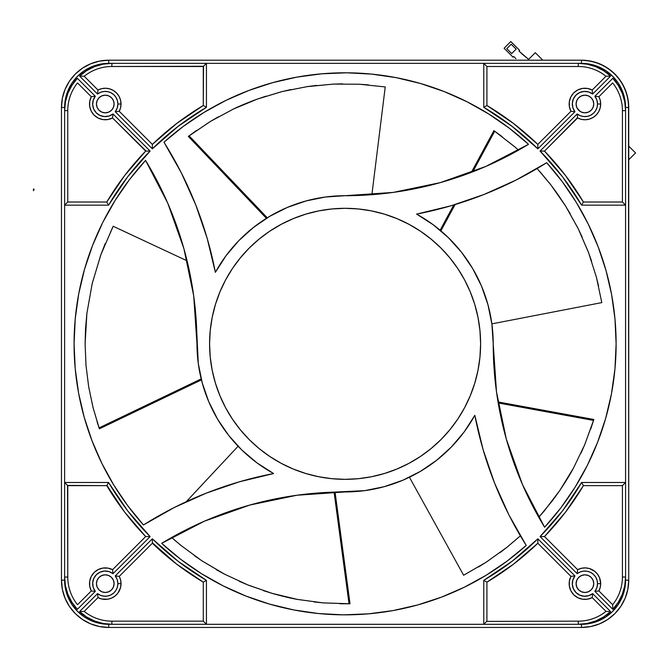 <?xml version="1.0" encoding="UTF-8"?>
<svg xmlns="http://www.w3.org/2000/svg" width="669" height="669" viewBox="0 0 669 669"><rect width="100%" height="100%" fill="white"/><g stroke="black" fill="none" stroke-linecap="round" stroke-linejoin="round"><path stroke-width="1" d="M97.983 90.031L101.763 88.634L105.777 88.249L109.758 88.893L113.437 90.524L116.59 93.041L118.998 96.269L120.512 100.007L121.03 103.996A15.755 15.755 0 0 0 97.983 90.031L84.21 76.258L97.983 90.031A15.755 15.755 0 0 1 119.241 111.288A15.755 15.755 0 0 0 121.03 103.996L117.878 103.996A12.602 12.602 0 0 1 115.227 111.731L119.082 111.313M594.875 96.269L598.889 96.712L600.227 100.25L600.678 103.996A15.755 15.755 0 0 0 598.889 96.712L612.662 82.939L598.889 96.712A15.755 15.755 0 0 1 600.678 103.996L600.16 107.993L598.646 111.731L596.238 114.959L593.094 117.476L589.406 119.107L585.425 119.751L581.42 119.366L577.631 117.97A15.755 15.755 0 0 0 600.678 103.996L597.526 103.996A12.602 12.602 0 0 1 577.188 113.956L577.581 117.593L577.188 113.956L580.232 115.704L583.636 116.54L587.131 116.406L590.468 115.319L593.37 113.362L595.619 110.669L597.041 107.466L597.526 103.996L596.848 99.915L594.875 96.269L612.821 78.323L618.248 85.348L622.27 93.259L624.737 101.78L625.574 110.619L624.729 98.861L622.212 90.583L618.139 82.956L612.653 76.266L605.963 70.78L598.337 66.708L590.058 64.191L578.3 63.346L587.139 64.182L595.661 66.649L603.572 70.671L610.596 76.099L592.65 94.045L588.628 91.954L584.129 91.419L579.73 92.514L576.009 95.09L573.433 98.811L572.338 103.21L572.873 107.709L574.964 111.731L537.851 148.844L512.103 126.382L483.762 107.299L483.762 63.346L206.437 63.346L206.437 107.299L178.088 126.382L152.34 148.844L115.227 111.731L117.2 108.085L117.878 103.996L117.393 100.534L115.971 97.331L113.722 94.638L110.811 92.682L107.483 91.586L103.988 91.461L100.584 92.297L97.54 94.045L79.594 76.099L86.619 70.671L94.53 66.649L103.051 64.182L111.89 63.346L100.133 64.191L91.854 66.708L84.227 70.78L77.537 76.266L72.051 82.956L67.979 90.583L65.47 98.861L64.617 110.619L65.453 101.78L67.92 93.259L71.943 85.348L77.37 78.323L95.316 96.269L93.225 100.291L92.69 104.79L93.785 109.189L96.361 112.91L100.082 115.486L104.481 116.582L108.98 116.046L113.002 113.956L150.115 151.069L127.654 176.817L108.57 205.157L64.617 205.157L64.617 482.491L108.57 482.491L127.654 510.832L150.115 536.58L113.002 573.693L108.98 571.602L104.481 571.067L100.082 572.162L96.361 574.738L93.785 578.459L92.69 582.858L93.225 587.357L95.316 591.379L77.37 609.325L71.943 602.301L67.92 594.39L65.453 585.868L64.617 577.029L65.47 588.787L67.979 597.066L72.051 604.692L77.537 611.382L84.227 616.868L91.854 620.941L100.133 623.458L111.89 624.302L103.051 623.466L94.53 620.999L86.619 616.977L79.594 611.55L97.54 593.604L97.983 597.618A15.755 15.755 0 0 0 121.03 583.652L117.878 583.652A12.602 12.602 0 0 1 97.54 593.604L100.584 595.351L103.988 596.188L107.483 596.062L110.811 594.967L113.722 593.01L115.971 590.317L117.393 587.123L117.878 583.652L117.2 579.563L115.227 575.917L152.34 538.804L178.088 561.266L206.437 580.349L206.437 624.302L483.762 624.302L483.762 580.349L512.103 561.266L537.851 538.804L574.964 575.917L572.873 579.939L572.338 584.438L573.433 588.837L576.009 592.558L579.73 595.134L584.129 596.23L588.628 595.694L592.65 593.604L610.596 611.55L603.572 616.977L595.661 620.999L587.139 623.466L578.3 624.302L590.058 623.458L598.337 620.941L605.963 616.868L612.653 611.382L618.139 604.692L622.212 597.066L624.729 588.787L625.574 577.029L624.737 585.868L622.27 594.39L618.248 602.301L612.821 609.325L594.875 591.379L596.848 587.733L597.526 583.652A12.602 12.602 0 0 1 594.875 591.379L612.821 609.325A47.273 47.273 0 0 0 625.574 577.029L625.574 580.182L628.726 580.182A47.273 47.273 0 0 1 581.453 627.455L590.677 626.544L599.541 623.859L607.72 619.486L614.878 613.607L620.757 606.449L625.13 598.27L627.815 589.406L628.726 580.182L628.5 102.834L626.694 93.744L623.14 85.18L617.997 77.479L611.441 70.922L603.739 65.779L595.176 62.234L586.086 60.419L581.453 60.193A47.273 47.273 0 0 1 628.726 107.466A47.273 47.273 0 0 0 581.453 60.193L108.738 60.193L99.514 61.105L90.65 63.798L82.479 68.163L75.313 74.042L69.434 81.2L65.069 89.378L62.376 98.243L61.464 107.466A47.273 47.273 0 0 1 108.738 60.193L108.738 63.346L581.453 63.346A44.121 44.121 0 0 1 625.574 107.466L628.726 107.466L625.574 107.466L625.574 205.157L581.62 205.157L562.537 176.817L540.075 151.069L577.188 113.956L540.075 151.069A274.173 274.173 0 0 1 581.62 205.157L583.418 202.013L622.421 202.013L583.418 202.013A277.326 277.326 0 0 0 544.507 151.094A277.326 277.326 0 0 1 583.418 202.013L581.62 205.157L625.574 205.157L625.574 482.491L625.574 205.157L622.421 202.013L625.574 205.157L625.574 110.619L622.421 110.619L622.421 202.013L622.421 110.619L625.574 110.619A47.273 47.273 0 0 0 612.821 78.323L594.875 96.269A12.602 12.602 0 0 1 597.526 103.996L600.678 103.996A15.755 15.755 0 0 1 577.631 117.97L544.507 151.094L565.439 175.429L583.418 202.013M581.62 482.491L583.418 485.635A277.326 277.326 0 0 1 544.507 536.555L577.631 569.679L581.42 568.29L585.425 567.897L589.406 568.541L594.749 571.326L597.551 574.228L599.524 577.74L600.678 583.652A15.755 15.755 0 0 0 577.631 569.679L544.507 536.555A277.326 277.326 0 0 0 583.418 485.635L622.421 485.635L622.421 577.029A44.121 44.121 0 0 1 612.662 604.709L598.889 590.936A15.755 15.755 0 0 0 600.678 583.652L597.526 583.652L597.041 580.182L595.619 576.979L593.37 574.295L590.468 572.33L587.131 571.242L583.636 571.109L580.232 571.945L577.188 573.693L540.075 536.58L562.537 510.832L581.62 482.491L625.574 482.491L625.574 577.029L625.574 482.491L581.62 482.491A274.173 274.173 0 0 1 540.075 536.58L577.188 573.693L577.631 569.679A15.755 15.755 0 0 1 598.889 590.936L594.875 591.379M594.9 591.379L598.73 590.961M204.463 581.478L206.412 580.358A274.173 274.173 0 0 1 152.34 538.804L152.365 542.776L152.34 538.804L115.227 575.917L119.241 576.36A15.755 15.755 0 0 1 97.983 597.618L97.54 593.604L79.594 611.55L84.06 611.399M480.61 343.824A135.514 135.514 0 0 1 345.095 479.339A135.514 135.514 0 0 1 209.581 343.824L210.233 330.545L212.19 317.39L215.418 304.487L219.9 291.968L225.587 279.943L232.419 268.537L240.347 257.858L249.278 248.007L259.129 239.076L269.808 231.148L281.214 224.316L293.239 218.629L305.758 214.147L318.661 210.919L331.816 208.962L345.095 208.31L358.375 208.962L371.529 210.919L384.432 214.147L396.951 218.629L408.976 224.316L420.383 231.148L431.062 239.076L440.921 248.007L449.844 257.858L457.772 268.537L464.604 279.943L470.29 291.968L474.773 304.487L478.001 317.39L479.957 330.545L480.61 343.824L479.957 357.104L478.001 370.258L474.773 383.161L470.29 395.68L464.604 407.705L457.772 419.112L449.844 429.791L440.921 439.642L431.062 448.573L420.383 456.501L408.976 463.333L396.951 469.019L384.432 473.501L371.529 476.729L358.375 478.686L345.095 479.339L331.816 478.686L318.661 476.729L305.758 473.501L293.239 469.019L281.214 463.333L269.808 456.501L259.129 448.573L249.278 439.642L240.347 429.791L232.419 419.112L225.587 407.705L219.9 395.68L215.418 383.161L212.19 370.258L210.233 357.104L209.581 343.824A135.514 135.514 0 0 1 345.095 208.31A135.514 135.514 0 0 1 480.61 343.824A135.514 135.514 0 0 1 345.095 479.339A135.514 135.514 0 0 1 209.581 343.824A135.514 135.514 0 0 1 345.095 208.31A135.514 135.514 0 0 1 480.61 343.824L479.957 330.545L478.001 317.39L474.773 304.487L470.29 291.968L464.604 279.943L457.772 268.537L449.844 257.858L440.921 248.007L431.062 239.076L420.383 231.148L408.976 224.316L396.951 218.629L384.432 214.147L371.529 210.919L358.375 208.962L345.095 208.31L331.816 208.962L318.661 210.919L305.758 214.147L293.239 218.629L281.214 224.316L269.808 231.148L259.129 239.076L249.278 248.007L240.347 257.858L232.419 268.537L225.587 279.943L219.9 291.968L215.418 304.487L212.19 317.39L210.233 330.545L209.581 343.824L210.233 357.104L212.19 370.258L215.418 383.161L219.9 395.68L225.587 407.705L232.419 419.112L240.347 429.791L249.278 439.642L259.129 448.573L269.808 456.501L281.214 463.333L293.239 469.019L305.758 473.501L318.661 476.729L331.816 478.686L345.095 479.339L358.375 478.686L371.529 476.729L384.432 473.501L396.951 469.019L408.976 463.333L420.383 456.501L431.062 448.573L440.921 439.642L449.844 429.791L457.772 419.112L464.604 407.705L470.29 395.68L474.773 383.161L478.001 370.258L479.957 357.104L480.61 343.824M593.478 101.839L593.411 101.588A8.822 8.822 0 0 1 593.746 103.996L593.077 107.375L591.162 110.243L588.294 112.149L584.923 112.827L581.545 112.149L578.685 110.243L576.77 107.375L576.093 103.996A8.822 8.822 0 0 1 584.923 95.174A8.822 8.822 0 0 1 593.746 103.996A8.822 8.822 0 0 1 584.923 112.827A8.822 8.822 0 0 1 576.093 103.996L576.77 100.626L578.685 97.758L581.545 95.851L584.923 95.174L588.294 95.851L591.162 97.758L593.077 100.626L593.746 103.996A8.822 8.822 0 0 1 591.948 109.34L592.124 109.089M114.098 583.652A8.822 8.822 0 0 1 105.276 592.475A8.822 8.822 0 0 1 96.445 583.652L97.122 580.274L99.029 577.406L101.897 575.499L105.276 574.822L108.646 575.499L111.514 577.406L113.421 580.274L114.098 583.652L113.421 587.022L111.514 589.891L108.646 591.797L105.276 592.475L101.897 591.797L99.029 589.891L97.122 587.022L96.445 583.652A8.822 8.822 0 0 1 105.276 574.822A8.822 8.822 0 0 1 114.098 583.652M593.746 583.652A8.822 8.822 0 0 1 584.923 592.475A8.822 8.822 0 0 1 576.093 583.652L576.77 580.274L578.685 577.406L581.545 575.499L584.923 574.822L588.294 575.499L591.162 577.406L593.077 580.274L593.746 583.652L593.077 587.022L591.162 589.891L588.294 591.797L584.923 592.475L581.545 591.797L578.685 589.891L576.77 587.022L576.093 583.652A8.822 8.822 0 0 1 584.923 574.822A8.822 8.822 0 0 1 593.746 583.652M114.098 103.996A8.822 8.822 0 0 1 105.276 112.827A8.822 8.822 0 0 1 96.445 103.996L97.122 100.626L99.029 97.758L101.897 95.851L105.276 95.174L108.646 95.851L111.514 97.758L113.421 100.626L114.098 103.996L113.421 107.375L111.514 110.243L108.646 112.149L105.276 112.827L101.897 112.149L99.029 110.243L97.122 107.375L96.445 103.996A8.822 8.822 0 0 1 105.276 95.174A8.822 8.822 0 0 1 114.098 103.996M544.616 527.247L560.781 507.947L575.072 487.224L587.39 465.264L597.609 442.259L605.654 418.401L611.449 393.907L614.953 368.97L616.116 343.824A271.02 271.02 0 0 0 546.707 162.692A378.169 378.169 0 0 1 416.586 214.097A148.117 148.117 0 0 1 493.212 343.824L491.899 324.122L487.977 304.78L481.513 286.123L472.623 268.495L461.476 252.196L448.255 237.537L433.203 224.759L416.586 214.097L450.772 205.851L484.038 194.47L516.117 180.036L546.707 162.692L562.412 181.876L576.302 202.406L588.252 224.123L598.17 246.836L605.972 270.368L611.591 294.511L614.987 319.063L616.116 343.824A271.02 271.02 0 0 1 544.616 527.247L532.8 506.241L522.447 484.473L513.6 462.045L506.308 439.073L500.596 415.65L496.498 391.892L494.04 367.917L493.212 343.824L496.498 391.892L506.308 439.073L522.447 484.473L544.616 527.247A352.964 352.964 0 0 1 493.212 343.824M528.518 144.303A271.02 271.02 0 0 0 163.964 142.213A378.169 378.169 0 0 1 215.368 272.333A148.117 148.117 0 0 1 345.095 195.708L325.393 197.02L306.051 200.943L287.394 207.407L269.766 216.296L253.467 227.443L238.808 240.664L226.03 255.717L215.368 272.333L207.122 238.147L195.741 204.881L181.316 172.811L163.964 142.213L183.298 126.391L204.012 112.417L225.913 100.409L248.835 90.474L272.567 82.688L296.927 77.119L321.689 73.816L346.651 72.804L371.596 74.1L396.316 77.688L420.609 83.533L444.249 91.594L467.054 101.797L488.822 114.048L509.368 128.264L528.518 144.303L507.512 156.12L485.744 166.472L463.316 175.32L440.344 182.612L416.921 188.323L393.163 192.421L369.188 194.88L345.07 195.708L393.163 192.421L440.344 182.612L485.744 166.472L528.518 144.303A352.964 352.964 0 0 1 345.095 195.708L344.97 195.708M273.42 473.443L273.613 473.552A378.169 378.169 0 0 0 143.484 524.956A271.02 271.02 0 0 1 74.075 343.824L75.246 318.678L78.741 293.741L84.537 269.247L92.581 245.389L102.8 222.384L115.118 200.424L129.418 179.702L145.574 160.401L157.391 181.408L167.743 203.175L176.591 225.604L183.883 248.575L189.595 271.999L193.692 295.757L196.159 319.732L198.292 363.526L202.222 382.869L208.678 401.525L217.567 419.162L228.723 435.452L241.935 450.112L256.988 462.889L273.613 473.552L239.418 481.797L206.152 493.178L174.082 507.612L143.484 524.956L127.779 505.772L113.897 485.242L101.939 463.525L92.021 440.812L84.219 417.28L78.599 393.138L75.204 368.586L74.075 343.824A271.02 271.02 0 0 1 145.574 160.401L167.743 203.175L183.883 248.575L193.692 295.757L196.979 343.824A148.117 148.117 0 0 0 273.613 473.552L273.111 473.276M474.823 415.315A378.169 378.169 0 0 0 526.227 545.436A271.02 271.02 0 0 1 161.672 543.345L182.679 531.529L204.446 521.176L226.875 512.329L249.846 505.036L273.27 499.325L297.028 495.227L321.003 492.769L364.797 490.628L384.148 486.706L402.797 480.242L420.433 471.352L436.723 460.205L451.383 446.984L464.161 431.931L474.823 415.315L483.068 449.501L494.45 482.767L508.883 514.846L526.227 545.436L506.893 561.258L486.187 575.231L464.278 587.24L441.356 597.174L417.623 604.968L393.272 610.529L368.502 613.833L343.54 614.844L318.595 613.548L293.875 609.961L269.582 604.115L245.941 596.054L223.137 585.86L201.369 573.601L180.822 559.384L161.672 543.345L204.446 521.176L249.846 505.036L297.028 495.227L345.095 491.941A148.117 148.117 0 0 0 474.823 415.315L473.527 417.607M535.292 52.692L542.802 60.193L535.292 52.692L527.791 60.193L535.292 52.692M593.311 101.262L593.403 101.579A8.822 8.822 0 0 0 579.58 96.972L579.747 96.854M61.464 107.466L62.376 98.243L61.464 107.466L64.617 107.466L61.464 107.466L61.464 580.182L62.376 589.406L65.069 598.27L69.434 606.449L75.313 613.607L82.479 619.486L90.65 623.859L99.514 626.544L108.738 627.455A47.273 47.273 0 0 1 61.464 580.182L64.617 580.182L64.617 577.029L67.77 577.029L67.77 485.635L106.772 485.635L67.527 485.401L67.77 577.029L64.617 577.029A47.273 47.273 0 0 0 77.37 609.325L95.316 591.379A12.602 12.602 0 0 1 113.002 573.693L150.115 536.58A274.173 274.173 0 0 1 108.57 482.491L106.923 485.368L108.57 482.491L64.617 482.491L67.527 485.401L64.617 482.491L64.617 577.029L64.617 107.466A44.121 44.121 0 0 1 108.738 63.346L108.738 60.193A47.273 47.273 0 0 0 61.464 107.466L61.464 580.182A47.273 47.273 0 0 0 108.738 627.455L581.453 627.455A47.273 47.273 0 0 0 628.726 580.182L627.815 589.406L628.726 580.182L628.726 107.466L627.815 98.243L625.13 89.378L620.757 81.2L614.878 74.042L620.757 81.2M580.257 490.829L575.683 497.895M562.855 515.556L549.6 531.144L562.855 515.556M521.034 558.197L532.415 548.321L516.828 561.584M507.863 568.366L499.174 574.412M198.091 578.986L182.328 568.366L198.091 578.986M173.363 561.584L157.775 548.321L173.363 561.584M130.723 519.754L140.599 531.144L127.344 515.556M120.562 506.592L114.508 497.895M174.609 125.095L176.541 123.598M616.116 343.573A271.02 271.02 0 0 0 606.014 270.519M605.93 270.217A271.02 271.02 0 0 0 546.816 162.818M145.508 160.468A271.02 271.02 0 0 0 92.682 245.13M92.473 245.657A271.02 271.02 0 0 0 74.075 343.824M198.292 363.526A148.117 148.117 0 0 0 242.019 450.195M583.778 95.249L584.388 95.19M588.636 95.993L589.155 96.261M593.746 103.996L593.604 105.593M593.629 105.426L593.169 107.14M592.935 107.684L592.45 108.604M152.365 542.776L176.7 564.168L203.284 582.147L203.284 621.15L206.437 624.302L206.437 580.349L203.284 582.147A277.326 277.326 0 0 1 152.365 543.236L119.241 576.36L120.579 579.898L121.03 583.652A15.755 15.755 0 0 0 119.241 576.36L152.365 543.236A277.326 277.326 0 0 0 203.284 582.147L203.284 621.15L111.89 621.15L111.89 624.302L108.738 624.302L108.738 627.455L99.514 626.544L108.738 627.455L581.453 627.455L581.453 624.302L581.453 627.455M75.313 613.607L69.434 606.449L75.313 613.607M75.313 74.042L82.479 68.163L75.313 74.042M590.677 61.105L581.453 60.193L581.453 63.346L581.453 60.193L590.677 61.105L599.541 63.798L607.72 68.163L614.878 74.042M614.878 613.607L607.72 619.486L614.878 613.607M576.619 191.158L575.432 189.377M561.207 170.026L557.486 165.494M523.267 131.3L518.718 127.57M198.091 108.662L182.328 119.291M173.363 126.073L157.775 139.328M140.599 156.504L127.361 172.067M120.562 181.056L109.942 196.82M75.296 369.531L76.233 377.985M78.95 395.003L81.058 404.962M85.005 420.015L88.275 430.401M93.409 444.35L97.783 454.694M104.088 467.79L106.037 471.52M106.078 471.586L109.532 477.85M116.95 490.126L123.389 499.701M131.902 511.158L139.219 520.089M167.785 548.806L176.767 556.24M188.215 564.828L197.773 571.309M210.158 578.869L217.266 582.808M217.408 582.883L220.101 584.305M233.481 590.794L243.566 595.109M258.117 600.511L267.951 603.639M284.517 607.996L293.014 609.794M344.334 614.844L352.789 614.736M370.141 613.69L380.285 612.553M395.714 610.078L406.426 607.82M420.826 604.057L431.639 600.662M445.27 595.661L455.89 591.17M468.802 584.974L472.791 582.883M472.858 582.85L479.054 579.429M491.222 572.079L500.956 565.548M512.329 557.101L521.394 549.667M550.027 521.184L557.578 512.061M566.091 500.721L572.689 490.979M580.14 478.761L584.079 471.653M584.154 471.52L585.71 468.559M592.048 455.489L596.522 445.002M601.715 431.012L605.044 420.525M609.024 405.431L611.182 395.346M613.925 378.269L614.886 369.681M614.895 318.118L613.958 309.663M611.24 292.646L609.133 282.686M605.194 267.633L601.916 257.247M596.79 243.299L592.408 232.954M586.103 219.858L584.154 216.129M584.121 216.062L580.659 209.798M573.241 197.522L566.81 187.947M558.289 176.491L550.972 167.559M522.405 138.843L513.424 131.408M501.976 122.82L492.426 116.339M480.033 108.779L472.924 104.841M472.791 104.765L470.09 103.344M456.71 96.854L446.624 92.539M432.074 87.137L422.239 84.01M405.673 79.661L397.177 77.855M345.856 72.804L337.402 72.913M320.05 73.958L309.906 75.095M294.477 77.571L283.773 79.828M269.373 83.592L258.552 86.987M244.929 91.988L234.301 96.478M221.389 102.675L217.408 104.765M217.333 104.799L211.136 108.219M198.969 115.57L189.235 122.101M177.862 130.547L168.797 137.981M140.164 166.464L132.613 175.587M124.1 186.927L117.501 196.669M110.05 208.887L106.112 215.995M106.037 216.129L104.481 219.089M98.142 232.16L93.668 242.646M88.484 256.637L85.155 267.123M81.166 282.218L79.017 292.303M76.266 309.379L75.304 317.967M161.672 543.345A352.964 352.964 0 0 1 345.095 491.941M145.574 160.401A352.964 352.964 0 0 1 196.979 343.824M91.302 590.936L89.73 586.228L89.696 581.261L91.218 576.527L94.128 572.505L98.151 569.595L102.884 568.073L107.851 568.106L112.559 569.679A15.755 15.755 0 0 0 91.302 590.936L77.529 604.709L91.302 590.936A15.755 15.755 0 0 1 112.559 569.679L145.683 536.555A277.326 277.326 0 0 1 106.772 485.635A277.326 277.326 0 0 0 145.683 536.555L124.752 512.22L106.923 485.368M77.529 604.709A44.121 44.121 0 0 1 67.77 577.029A44.121 44.121 0 0 0 77.529 604.709M203.284 621.15L111.89 621.15A44.121 44.121 0 0 1 84.21 611.391L97.983 597.618L101.763 599.014L107.784 599.207L111.648 598.061L115.093 595.97L117.903 593.077L120.512 587.65L121.03 583.652L117.878 583.652A12.602 12.602 0 0 0 115.227 575.917L119.082 576.335M145.683 536.555L150.115 536.58L145.683 536.555L112.559 569.679L113.002 573.693L112.559 569.679M91.678 590.995L95.316 591.379L91.678 590.995M84.21 611.391L79.594 611.55A47.273 47.273 0 0 0 111.89 624.302L111.89 621.15A44.121 44.121 0 0 1 84.21 611.391L97.983 597.618M628.726 580.182L625.574 580.182A44.121 44.121 0 0 1 581.453 624.302L111.89 624.302L206.437 624.302L203.518 621.392M581.453 60.193L108.738 60.193M108.738 627.455L108.738 624.302A44.121 44.121 0 0 1 64.617 580.182L61.464 580.182M592.207 597.618L587.499 599.198L582.532 599.223L577.799 597.71L573.776 594.791L570.866 590.769L569.344 586.044L569.378 581.077L570.95 576.36A15.755 15.755 0 0 0 592.207 597.618L605.98 611.391L592.207 597.618A15.755 15.755 0 0 1 570.95 576.36L537.826 543.236A277.326 277.326 0 0 1 486.915 582.147L486.915 621.15L486.915 582.147A277.326 277.326 0 0 0 537.826 543.236L513.499 564.168L486.915 582.147M605.98 611.391A44.121 44.121 0 0 1 578.3 621.15L486.672 621.392L578.3 621.15L578.3 624.302L578.3 621.15A44.121 44.121 0 0 0 605.98 611.391M622.663 485.401L623.349 484.716L622.421 485.635L583.418 485.635L565.439 512.22L544.507 536.555L540.075 536.58L544.048 536.555M577.631 569.679L577.188 573.693A12.602 12.602 0 0 1 597.526 583.652L600.678 583.652L600.227 587.399L598.889 590.936L612.662 604.709L612.821 609.325M612.662 82.939A44.121 44.121 0 0 1 622.421 110.619A44.121 44.121 0 0 0 612.662 82.939M485.727 106.179L483.779 107.291L486.915 105.501L486.915 66.499L578.3 66.499A44.121 44.121 0 0 1 605.98 76.258L592.207 90.031A15.755 15.755 0 0 0 570.95 111.288A15.755 15.755 0 0 1 592.207 90.031L587.499 88.459L582.532 88.425L577.799 89.947L573.776 92.857L570.866 96.88L569.344 101.613L569.378 106.572L570.95 111.288L537.826 144.412A277.326 277.326 0 0 0 486.915 105.501A277.326 277.326 0 0 1 537.826 144.412L513.499 123.481L486.915 105.501L486.915 66.499L578.3 66.499A44.121 44.121 0 0 1 605.98 76.258L592.207 90.031M84.21 76.258A44.121 44.121 0 0 1 111.89 66.499L203.284 66.499L203.284 105.501L203.518 66.256L111.89 66.499L111.89 63.346L111.89 66.499A44.121 44.121 0 0 0 84.21 76.258M84.06 76.249L79.619 76.099L97.54 94.045L97.933 90.407L97.54 94.045A12.602 12.602 0 0 1 117.878 103.996L121.03 103.996L120.579 107.751L119.241 111.288L152.365 144.412A277.326 277.326 0 0 1 203.284 105.501A277.326 277.326 0 0 0 152.365 144.412L176.7 123.481L203.284 105.501M108.57 205.157A274.173 274.173 0 0 1 150.115 151.069L146.143 151.094L150.115 151.069L113.002 113.956A12.602 12.602 0 0 1 95.316 96.269L77.37 78.323A47.273 47.273 0 0 0 64.617 110.619L67.77 110.619L64.617 110.619L64.617 205.157L67.77 202.013L64.617 205.157L108.57 205.157L106.772 202.013L67.77 202.013L67.77 110.619A44.121 44.121 0 0 1 77.529 82.939L91.302 96.712A15.755 15.755 0 0 0 112.559 117.97A15.755 15.755 0 0 1 91.302 96.712L89.73 101.429L89.696 106.388L91.218 111.121L94.128 115.143L98.151 118.053L102.884 119.575L107.851 119.542L112.559 117.97L145.683 151.094A277.326 277.326 0 0 0 106.772 202.013A277.326 277.326 0 0 1 145.683 151.094L124.752 175.429L106.772 202.013L67.77 202.013L67.77 110.619A44.121 44.121 0 0 1 77.529 82.939L91.302 96.712M483.762 580.349L486.639 581.997L483.762 580.349L483.762 624.302L486.672 621.392L483.762 624.302L578.3 624.302A47.273 47.273 0 0 0 610.596 611.55L592.65 593.604A12.602 12.602 0 0 1 574.964 575.917L537.851 538.804A274.173 274.173 0 0 1 483.762 580.349M537.826 543.236L537.851 538.804L537.826 543.236L570.95 576.36L574.964 575.917L571.326 576.31M592.266 597.241L592.65 593.604L592.266 597.241M609.024 611.516L606.114 611.399L609.024 611.516M582.749 484.456L581.629 482.508M624.963 483.102L625.574 482.491L624.963 483.102M623.349 484.716L624.369 483.695L623.349 484.716M612.821 609.3L612.67 604.86M622.421 485.635L622.421 577.029L625.574 577.029L622.421 577.029A44.121 44.121 0 0 1 612.662 604.709M544.507 151.094L540.075 151.069L544.507 151.094L577.581 117.593M598.73 96.687L594.9 96.269M570.95 111.288L574.964 111.731A12.602 12.602 0 0 1 592.65 94.045L610.596 76.099A47.273 47.273 0 0 0 578.3 63.346L578.3 66.499L578.3 63.346L483.762 63.346L486.672 66.256L483.762 63.346L483.762 107.299A274.173 274.173 0 0 1 537.851 148.844L574.964 111.731L570.95 111.288L537.826 144.412L537.851 148.844L537.826 144.872M592.65 94.045L592.266 90.407L592.65 94.045M606.54 76.233L610.596 76.099L606.54 76.233M152.365 144.412L119.241 111.288L115.227 111.731L152.34 148.844L152.365 144.412L152.34 148.844A274.173 274.173 0 0 1 206.437 107.299L203.552 105.652L206.437 107.299L206.437 63.346L203.518 66.256L206.437 63.346L111.89 63.346A47.273 47.273 0 0 0 79.594 76.099L84.077 76.249M112.559 117.97L113.002 113.956L112.559 117.97L146.143 151.094M107.45 203.192L108.562 205.14M95.316 96.269L91.678 96.654L95.316 96.269M215.368 272.333L216.672 270.025L215.368 272.333M224.483 257.849L227.669 253.551L224.483 257.849M236.851 242.722L239.452 240.012L236.851 242.722M252.514 228.204L255.918 225.562L252.514 228.204M196.469 130.505L188.332 136.409L266.413 218.337L188.332 136.409L189.11 135.824L267.257 217.81L271.84 215.092L267.274 217.801L189.11 135.824L188.332 136.409L210.61 121.315L233.314 109.089M285.563 208.201L287.812 207.231L285.563 208.201M304.47 201.386L309.137 200.14L304.47 201.386M322.316 197.472L327.417 196.761L322.316 197.472M416.586 214.097L418.894 215.401L416.586 214.097M431.07 223.212L435.368 226.398L431.07 223.212M446.198 235.58L448.907 238.181L446.198 235.58M460.715 251.243L463.358 254.646L460.715 251.243M471.118 266.003L473.828 270.569L471.118 266.003M480.718 284.283L481.688 286.541L480.718 284.283M487.534 303.191L488.78 307.865L487.534 303.191M491.456 321.045L492.158 326.146L491.456 321.045M465.708 429.799L462.522 434.097L465.708 429.799M453.339 444.927L450.739 447.636L453.339 444.927M437.677 459.444L434.273 462.087L437.677 459.444M422.917 469.847L418.351 472.557L422.917 469.847M404.636 479.447L402.378 480.417L404.636 479.447M385.729 486.263L381.054 487.509L385.729 486.263M367.875 490.176L362.774 490.887L367.875 490.176M259.12 464.437L254.822 461.25L259.12 464.437M243.993 452.068L241.283 449.468L243.993 452.068M229.475 436.405L226.833 433.002L229.475 436.405M219.072 421.646L216.363 417.08M209.472 403.365L208.502 401.107L209.472 403.365M202.657 384.458L201.411 379.783L202.657 384.458M198.743 366.604L198.041 361.503L198.743 366.604M628.726 159.766L635.55 152.942L628.726 146.118L635.55 152.942L628.726 159.766M576.093 103.996L576.235 105.568M576.201 105.368L576.661 107.115M576.87 107.617L579.872 111.238M579.68 111.096L581.269 112.032M581.771 112.241L584.865 112.827M584.798 112.827L586.445 112.693M586.169 112.735L588.009 112.267M588.503 112.066L591.103 110.293M591.036 110.368L591.948 109.34M582.456 200.399L575.022 188.767M574.947 188.658L566.3 176.557M565.129 175.019L564.644 174.392M564.527 174.241L553.121 160.426M553.062 160.359L546.372 153.042M535.978 142.639L527.883 135.255M527.749 135.138L513.892 123.782M512.914 123.037L499.325 113.337M499.25 113.287L488.88 106.689M578.351 98.109L577.882 98.678M577.23 99.681L576.904 100.317M576.452 101.521L576.302 102.114M521.26 53.353L528.61 59.374L519.027 51.128L519.696 50.459L510.781 41.545L504.1 48.235L513.014 57.141L513.683 56.48L515.908 58.705M516.134 49.121L511.676 53.579L506.768 48.678L511.225 44.221L516.134 49.121L511.676 53.579L506.768 48.678L511.676 53.579L516.134 49.121L511.225 44.221L516.134 49.121M519.027 51.128L519.696 50.459L510.781 41.545L504.1 48.235L513.014 57.141L513.683 56.48M506.768 48.678L511.225 44.221L506.768 48.678M33.45 188.993L33.45 190.732L34.152 189.319L33.45 188.993L33.45 190.732L34.152 189.319L33.45 188.993M97.097 421.888L99.388 428.829L201.436 379.875L99.388 428.829L92.991 407.388L88.617 386.439L85.992 365.282M85.105 343.824L85.548 328.588L86.886 313.401L92.222 283.397L101.027 254.22L113.195 226.281L187.086 260.826L113.195 226.281L101.027 254.22L92.222 283.397L86.886 313.401L85.105 343.824L86.008 365.508M238.724 240.748A148.117 148.117 0 0 1 325.393 197.02M448.171 237.453A148.117 148.117 0 0 1 491.899 324.122M451.466 446.9A148.117 148.117 0 0 1 364.797 490.628A148.117 148.117 0 0 0 409.436 477.24L463.617 575.231L486.087 562.269L463.617 575.231L409.436 477.24M410.314 476.813A148.117 148.117 0 0 0 414.947 474.438M99.071 427.901L201.193 378.913L99.071 427.901L92.991 407.388L88.617 386.439L85.983 365.207M86 365.45L88.701 386.925L93.175 408.098M198.902 367.632L198.584 365.583M105.192 243.608L100.776 254.914L112.701 227.259M200.591 376.321L198.534 365.257M100.776 254.914L92.113 283.873M282.226 91.544L307.673 86.535L282.226 91.544L257.398 99.071L233.448 109.022C239.611 106.003 247.589 102.683 257.398 99.071L281.172 91.812M307.673 86.535L333.497 84.093L306.594 86.694M333.53 84.085L332.409 84.143M359.429 84.227L385.227 86.945L359.429 84.227L333.497 84.093L359.429 84.227M368.485 84.888L358.634 84.185M342.57 83.842L332.518 84.135M316.68 85.389L306.703 86.677M291.074 89.504L281.273 91.787M266.003 96.152L256.378 99.438M241.718 105.267L232.469 109.49M218.462 116.757L209.773 121.825M371.88 194.687L385.227 86.945L371.88 194.687M233.448 109.022L210.61 121.315L189.11 135.824M346.35 195.716L348.683 195.749M502.051 136.551L493.914 130.639L471.394 172.334L493.914 130.639L514.419 146.528M515.214 147.205L494.717 131.199L472.782 171.799L494.717 131.199M565.598 206.077L565.021 205.149M540.034 171.791L550.771 184.786L558.448 195.248L565.598 206.069L577.74 227.753M588.536 252.531L596.422 277.242L588.536 252.531L578.225 228.731L588.151 251.511M596.422 277.242L601.799 302.614L596.422 277.242M455.087 204.572L440.888 230.855L455.087 204.572M440.135 230.211L453.766 204.965L440.135 230.211M447.804 237.102L448.991 238.256M487.626 303.534L487.969 304.755M598.588 286.056L596.213 276.464M591.572 261.086L588.185 251.611M582.105 236.935L577.79 227.853M570.272 213.854L565.079 205.241M556.207 192.07L550.11 183.925M491.866 323.863L601.799 302.614L491.866 323.863M578.225 228.731L565.598 206.069L550.771 184.786L537.115 168.538M518.55 150.149L515.155 147.163M446.616 235.973L449.242 238.499M481.471 286.031L482.24 287.879M487.291 302.371L488.052 305.064M590.727 429.046L593.838 419.48L498.029 401.944L593.838 419.48L584.681 444.793L573.509 468.024M544.215 510.999L544.942 510.129M507.119 547.158L507.997 546.456M507.152 547.133L486.087 562.269L507.152 547.133L520.382 535.844L507.152 547.133M538.771 517.279L544.248 510.965L559.911 490.293L573.433 468.158C570.231 474.221 565.723 481.605 559.911 490.293L552.335 500.822L538.771 517.279L544.875 510.213M593.554 420.416L498.204 402.964L593.554 420.416L584.681 444.793L573.433 468.158M438.379 458.884L436.472 460.397M478.368 567.061L486.756 561.835M499.952 552.669L507.913 546.523M554.66 497.703L560.522 489.39M568.951 476.06L573.952 467.205M581.01 453.097L585.066 443.89M451.316 447.051L449.71 448.673M438.772 458.558L436.155 460.648M339.952 603.764L350.012 603.773L335.052 492.083L350.012 603.773L323.11 602.886L297.554 599.432M247.672 584.873L224.14 573.969L247.672 584.873L272.174 593.386L297.404 599.407C290.647 598.237 282.234 596.221 272.174 593.386L248.684 585.283M224.14 573.969L201.812 560.773L225.11 574.47M201.787 560.756L202.724 561.375M180.914 545.419L171.64 537.5L180.914 545.419L201.812 560.773L180.914 545.419M349.034 603.789L334.074 492.116L349.034 603.789L323.11 602.886L297.404 599.407M243.24 451.358L240.748 448.941M173.973 539.557L181.533 545.921M194.328 555.638L202.632 561.308M216.179 569.603L225.01 574.42M239.318 581.328L248.584 585.241M263.511 590.685L273.22 593.687M288.515 597.584L298.474 599.608M314.079 601.958L324.08 602.97M238.097 446.24L186.275 501.7L238.097 446.24M273.613 473.552L272.726 473.058M243.566 451.675L240.531 448.723"/></g></svg>
